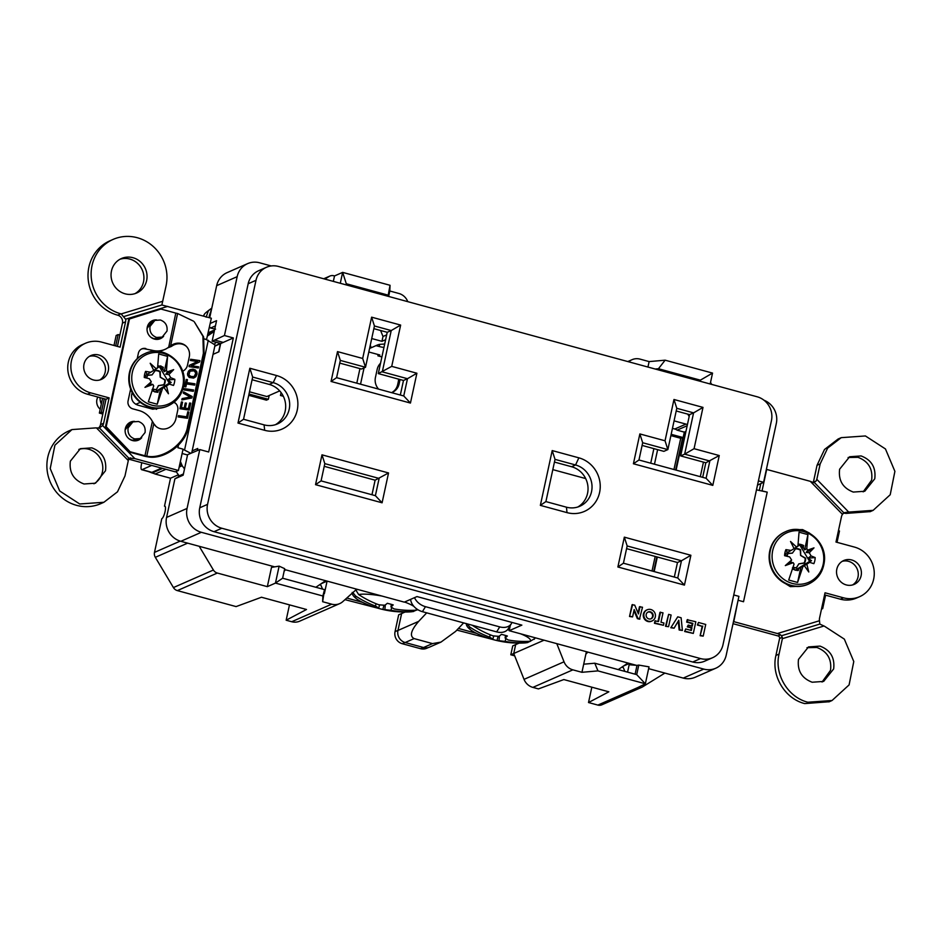 <?xml version="1.0" encoding="UTF-8"?>
<svg xmlns="http://www.w3.org/2000/svg" width="942" height="942" viewBox="0 0 942 942"><rect width="100%" height="100%" fill="white"/><g stroke="black" fill="none" stroke-linecap="round" stroke-linejoin="round"><path stroke-width="1.41" d="M650.416 611.817A3.709 3.509 66.3 0 0 646.141 615.703A3.709 3.509 66.3 0 0 650.969 618.823A3.709 3.509 66.3 0 0 650.416 611.817M647.731 612.206A3.674 3.474 -113.7 0 1 652.571 615.303A3.674 3.474 -113.7 0 1 650.675 618.918M650.91 609.533A6.088 5.758 66.3 0 0 643.857 615.621A6.088 5.758 66.3 0 0 652.359 620.813A6.088 5.758 66.3 0 0 650.91 609.533M647.472 609.674L646.907 609.898A6.123 5.793 66.3 0 0 647.813 621.473A6.123 5.793 66.3 0 0 651.817 621.084L652.359 620.813M626.583 548.644L677.475 562.504L674.319 577.069M324.225 466.325L375.116 480.185L371.972 494.75M577.799 507.008A22.019 20.842 66.3 0 0 587.773 485.224A22.019 20.842 66.3 0 0 571.558 466.726L554.438 462.063M275.441 424.689A22.019 20.842 66.3 0 0 285.414 402.905A22.019 20.842 66.3 0 0 269.212 384.407L252.091 379.744M373.856 328.664L387.221 332.302L378.295 373.597L403.482 380.462L400.326 395.028M339.744 363.106L361.504 369.028L365.508 367.274L362.682 358.466L371.619 317.171L400.644 325.072L391.719 366.367L416.894 373.232L410.441 403.058L331.054 381.451L337.507 351.613L362.682 358.466M676.215 410.983L689.579 414.621L680.654 455.916L705.829 462.781L702.685 477.335M642.103 445.425L663.863 451.348L667.866 449.593L642.679 442.74L638.959 459.99L706.1 478.265L709.832 461.015L684.646 454.162L680.654 455.916M391.719 366.367L378.295 373.597M403.482 380.462L407.474 378.708L403.741 395.958L336.6 377.671L340.333 360.421L365.508 367.274L374.433 325.979L371.619 317.171M387.221 332.302L391.224 330.548L382.299 371.843L407.474 378.708L416.894 373.232M585.865 654.137L587.879 652.111L509.175 630.693L510.328 625.335M509.175 630.693L521.856 625.123L416.988 596.569L404.306 602.138L325.614 580.708L315.853 587.266M209.524 326.721L210.549 328.04L215.577 329.135M210.207 315.605A113.582 35.749 -100.6 0 0 209.265 315.817L209.689 317.807L216.672 285.661A19.688 18.64 -113.7 0 1 227.128 272.627L247.616 263.63A19.688 18.64 66.3 0 0 237.172 276.665L224.443 335.517L214.635 340.074L223.254 342.417L220.663 343.571L218.897 351.778L213.033 354.369M284.143 571.182L285.52 569.792L284.496 569.521M225.774 553.531L274.734 566.86L180.852 541.297L201.341 532.301L703.756 669.091A19.688 18.64 66.3 0 0 715.743 668.243A19.688 18.64 66.3 0 0 726.2 655.22L738.928 596.357L733.759 594.955M183.407 474.038L174.918 478.795L166.569 517.429A19.688 18.64 66.3 0 0 180.852 541.297M715.743 668.243L695.255 677.239A19.688 18.64 -113.7 0 1 683.256 678.087L648.638 668.655M635.108 674.189L637.016 665.37L629.162 664.746L627.56 672.141L629.444 663.427L636.356 665.311L627.961 663.027L618.211 669.585M220.793 343.5L233.333 337.942L224.443 335.517M214.835 346.055L220.228 343.371M214.811 346.15L220.663 343.559M210.231 323.447L216.566 320.669L212.138 341.169L220.758 343.512M400.644 325.072L391.224 330.548L374.433 325.979M705.829 462.781L719.252 455.551L712.8 485.377L633.413 463.77L639.853 433.932L665.04 440.785L673.966 399.49L703.003 407.391L694.066 448.686L719.252 455.551M689.579 414.621L693.583 412.867L676.792 408.298L667.866 449.593L665.04 440.785M694.066 448.686L684.646 454.162L693.583 412.867L703.003 407.391M677.475 562.504L681.466 560.749L677.745 577.999L623.427 563.21L627.16 545.96L681.466 560.749L690.886 555.274L684.445 585.1L617.881 566.99L624.334 537.152L690.886 555.274M321.081 480.891L324.813 463.641L379.12 478.43L375.387 495.68L321.081 480.891L315.535 484.671L321.987 454.833L388.54 472.955L382.087 502.793L315.535 484.671M375.116 480.185L388.54 472.955M166.569 517.429L187.058 508.433L199.786 449.57L187.599 454.668L183.16 475.18L174.918 478.795M540.355 505.371L552.2 450.57L578.859 457.836A28.59 27.059 -113.7 0 1 599.595 492.489A28.59 27.059 -113.7 0 1 567.013 512.625L540.355 505.371L545.901 501.591L555.026 459.378L575.562 464.971A22.019 20.842 -113.7 0 1 591.917 484.612A22.019 20.842 -113.7 0 1 579.848 506.243A22.019 20.842 -113.7 0 1 566.436 507.185L545.901 501.591M237.996 423.052L249.842 368.251L276.501 375.517A28.59 27.059 -113.7 0 1 297.236 410.17A28.59 27.059 -113.7 0 1 264.655 430.306L237.996 423.052L243.542 419.272L252.668 377.059L273.204 382.652A22.019 20.842 -113.7 0 1 289.559 402.293A22.019 20.842 -113.7 0 1 277.49 423.924A22.019 20.842 -113.7 0 1 264.078 424.866L243.542 419.272M256 280.316A19.688 18.64 -113.7 0 1 266.445 267.293A19.688 18.64 -113.7 0 1 278.443 266.445L757.156 396.782A19.688 18.64 -113.7 0 1 771.439 420.65L722.997 644.705A19.688 18.64 -113.7 0 1 712.541 657.74A19.688 18.64 -113.7 0 1 700.554 658.576L221.841 528.25A19.688 18.64 -113.7 0 1 207.558 504.37L256 280.316L248.182 283.742A19.688 18.64 -113.7 0 1 258.638 270.719L266.445 267.293M633.954 610.628L637.357 618.623L639.441 619.2L642.503 607.237L639.453 606.778L638.087 613.089M640.042 606.566L638.441 613.937L634.72 605.117L632.058 604.764L629.527 616.492L632.588 616.904L634.19 609.533L637.934 618.352L637.357 618.623M660.542 612.147L658.505 621.543L654.961 620.943L654.454 623.286L663.451 625.3L663.945 623.015L660.978 622.215L663.003 612.818L659.953 612.359L657.999 621.402M665.511 626.289L668.573 626.701L671.104 615.032L668.632 614.361L665.511 626.289L668.573 626.701M679.147 630.01L682.397 630.457L681.113 617.752L677.745 616.833L670.81 627.737L674.072 628.196L678.793 620.26L679.747 629.739L679.147 630.01L678.264 621.155M687.766 619.565L687.271 621.85L692.865 623.368L692.264 626.159L688.225 625.064L687.896 626.583L691.934 627.678L691.334 630.469L685.729 628.95L684.634 631.505L693.3 633.424L695.832 621.755L687.177 619.765L686.671 622.12L692.264 623.639L691.746 626.018M688.225 625.064L687.295 626.854L691.334 627.949L690.816 630.339M697.386 625.041L702.155 626.336L700.13 635.72L703.191 636.121L705.723 624.452L698.481 622.485L697.386 625.041L698.481 622.485M642.679 442.74L639.853 433.932M178.509 476.181L183.431 473.944M712.541 657.74L704.734 661.166A19.688 18.64 -113.7 0 1 692.735 662.002L214.022 531.677A19.688 18.64 -113.7 0 1 199.739 507.797L248.182 283.742M285.52 569.792L325.614 580.708M587.879 652.111L627.961 663.027M633.413 463.77L638.959 459.99M624.334 537.152L627.16 545.96M617.881 566.99L623.427 563.21M684.445 585.1L677.745 577.999M552.2 450.57L555.026 459.378M375.387 495.68L382.087 502.793M321.987 454.833L324.813 463.641M249.842 368.251L252.668 377.059M331.054 381.451L336.6 377.671M340.333 360.421L337.507 351.613M410.441 403.058L403.741 395.958M712.8 485.377L706.1 478.265M197.302 450.594L197.749 448.463L192.156 450.924M187.058 508.433A19.688 18.64 66.3 0 0 201.341 532.301M757.498 485.13L763.585 482.304L776.314 423.453A19.688 18.64 66.3 0 0 764.009 400.232M271.225 265.95L259.615 262.794A19.688 18.64 66.3 0 0 247.616 263.63M214.8 346.185L220.463 343.7L218.626 351.908M212.138 341.169L214.635 340.074M199.786 449.57L208.677 451.995L233.333 337.942M197.749 448.463L197.549 450.5M763.585 482.304L758.416 480.891M676.792 408.298L673.966 399.49M632.647 604.564L629.527 616.492M630.127 616.233L632.588 616.904M637.934 618.352L639.983 618.918M655.55 620.731L654.454 623.286M655.055 623.015L663.451 625.3M668.632 614.361L666.112 626.03M677.745 616.833L670.81 627.737M671.422 627.466L674.072 628.196M679.747 629.739L682.397 630.457M687.271 621.85L686.671 622.12M692.865 623.368L692.264 623.639M687.896 626.583L687.295 626.854M691.934 627.678L691.334 627.949M685.729 628.95L684.634 631.505M685.234 631.234L693.3 633.424M697.987 624.77L702.155 626.336M702.756 626.065L700.13 635.72M700.73 635.45L703.191 636.121M214.552 329.994L208.206 332.773M206.145 317.183L208.37 310.778A119.493 37.609 -100.6 0 0 206.863 311.814L205.38 313.085A6.559 6.559 0 0 0 203.531 316.135M211.809 308.187A132.798 125.71 66.3 0 0 208.37 310.778M209.265 315.817L211.491 309.4A132.798 125.71 -113.7 0 1 211.55 309.353M138.25 440.232A9.844 9.326 66.3 0 0 141.076 438.124M160.187 338.755A9.844 9.326 66.3 0 0 163.013 336.647M141.689 437.724A9.844 9.326 -113.7 0 1 125.333 428.622A9.844 9.326 -113.7 0 1 134.518 421.368M163.637 336.247A9.844 9.326 -113.7 0 1 147.27 327.145A9.844 9.326 -113.7 0 1 156.443 319.891M174.093 402.199A8.254 7.666 132 0 1 175.471 403.176A8.254 7.666 132 0 1 177.697 410.453L175.918 418.684A12.493 11.587 132 0 1 167.641 428.257A12.493 11.587 132 0 1 155.83 426.243A12.493 11.587 132 0 1 154.394 424.642L151.297 419.567A21.489 20.347 66.3 0 0 138.957 410.524L132.846 408.852A6.559 6.217 -113.7 0 1 128.077 400.892L130.632 389.093M133.799 421.545A9.844 9.326 66.3 0 0 130.337 422.204M155.736 320.08A9.844 9.326 66.3 0 0 152.274 320.727M195.288 371.595L195.877 373.974L195.065 376.07L192.074 377.094L188.895 375.069L189.978 371.183L194.134 370.807L195.795 373.138L194.205 376.588L189.943 376.411M187.694 373.503L188.412 371.195L190.049 369.723L192.933 369.158L195.394 370.018L196.89 371.949L197.043 374.056L195.865 376.706L193.64 378.095L189.224 377.448L187.835 375.611L187.847 372.797L188.883 370.736L191.085 369.464L195.489 370.112M178.297 416.941L178.556 415.728L186.704 416.917L187.788 411.925L188.824 412.078M180.075 408.734L181.523 402.046L182.548 402.199M185.339 408.169L188.365 408.616L189.577 403.023L190.743 403.188L189.248 410.088L179.934 408.722L181.406 401.94L182.56 402.116L181.382 407.58L184.173 407.992L185.256 402.999L186.422 403.176L185.339 408.169L188.482 408.722L189.695 403.129L190.72 403.282M181.382 407.58L184.291 408.098L185.374 403.105L186.398 403.258M184.137 389.953L184.397 388.728L193.569 390.082M186.787 382.605L194.935 383.806L194.653 385.113L186.504 383.924L185.857 386.891L184.691 386.715L186.257 379.461L187.423 379.638L186.905 382.711L194.912 383.9M184.832 386.738L186.375 379.567L187.411 379.72M183.431 393.214L183.702 391.943L192.168 396.57M181.983 399.891L182.242 398.713L190.402 397.1L183.301 393.144L183.584 391.837L192.18 396.535L191.874 397.96L181.841 399.914L182.124 398.607L190.284 396.994M189.177 366.638L189.436 365.425L197.714 361.61L190.378 360.445L190.625 359.255L199.94 360.621L199.657 361.928L191.391 365.743L198.609 366.803L198.35 367.992L189.036 366.626L189.318 365.319L197.596 361.504M191.391 365.743L198.585 366.885M190.508 360.456L190.743 359.361L199.928 360.704M146.611 456.646L145.88 455.999L146.775 456.14C163.225 459.649 185.409 443.376 187.646 426.149L203.39 353.297L202.919 336.247L194.299 321.834L203.613 336.883L204.096 353.933L188.341 426.785C186.116 444.012 163.92 460.285 147.47 456.776L146.611 456.646A5.723 1.119 -167.8 0 1 144.208 456.105L129.313 452.054L105.433 427.067L106.187 426.738L130.055 451.724L144.95 455.775L152.416 421.251M105.433 427.067L128.736 319.303L129.478 318.973L106.187 426.738M182.595 371.278A8.254 7.666 132 0 0 187.482 365.19L189.26 356.959A12.493 11.587 132 0 0 185.904 345.95A12.493 11.587 132 0 0 171.562 345.219L166.652 348.552A21.489 20.347 -113.7 0 1 165.085 349.329A21.489 20.347 -113.7 0 1 151.992 350.247L145.127 348.905A6.559 6.217 66.3 0 0 141.512 349.035M151.992 350.247L145.127 348.905M137.214 358.667L138.392 353.203A6.559 6.217 -113.7 0 1 145.88 348.575M193.31 391.307L183.996 389.929L184.279 388.622L193.593 389.988L193.31 391.307M187.67 411.819L188.836 411.995L187.47 418.295L178.168 416.929L178.45 415.622L186.598 416.811L187.788 411.925M189.224 377.448L187.705 375.104M187.588 374.998L187.576 373.397M175.813 403.506A8.254 7.666 -48 0 0 173.846 402.399M151.238 350.577A21.489 20.347 66.3 0 0 164.344 349.659L165.085 349.329M168.665 347.374L175.801 313.097L160.905 309.047L129.478 318.973M129.313 452.054L130.055 451.724M186.245 346.279A12.493 11.587 -48 0 0 172.268 345.855L171.326 346.468L170.62 345.832L177.614 313.498L176.731 313.321A3.179 0.624 -167.8 0 1 175.801 313.097M154.464 424.442L155.089 425.278A12.493 11.587 -48 0 0 156.195 426.549M193.593 321.198L177.614 313.498M145.892 455.999A3.179 0.624 12.2 0 1 144.95 455.775M167.582 347.951L171.326 346.468M147.47 456.776L146.775 456.14L153.77 423.806M131.904 375.116A27.059 25.611 -113.7 0 1 160.54 352.755A27.059 25.611 -113.7 0 1 183.266 383.406A27.059 25.611 -113.7 0 1 154.618 405.767A27.059 25.611 -113.7 0 1 131.904 375.116M100.205 409.217A9.526 9.02 -113.7 0 1 97.862 397.029M100.052 397.63A14.189 13.424 66.3 0 0 101.336 404.012M168.112 405.861L167.582 406.096A28.59 27.059 -113.7 0 1 150.167 407.309A28.59 27.059 -113.7 0 1 128.936 381.828A28.59 27.059 -113.7 0 1 144.609 353.745L145.139 353.509C163.496 344.348 187.281 363.129 183.949 383.889C182.489 394.156 177.214 401.48 168.112 405.861A28.59 27.059 -113.7 0 1 150.696 407.085A28.59 27.059 -113.7 0 1 129.49 375.305A28.59 27.059 -113.7 0 1 145.139 353.509M174.823 379.343L167.7 379.944L171.197 382.476L166.628 384.889L169.313 384.136L173.505 385.431A15.99 15.143 -113.7 0 0 174.458 382.464A15.99 15.143 -113.7 0 0 174.823 379.343L170.702 377.683L167.7 379.944M163.778 384.795A9.526 9.02 66.3 0 0 164.803 379.991L165.274 379.956A9.832 9.302 -113.7 0 1 164.214 384.866L158.503 385.643L156.313 389.752A9.832 9.302 -113.7 0 1 152.981 389.14M154.9 392.002L169.266 383.182L159.363 366.65M146.622 378.025A9.832 9.302 -113.7 0 1 147.576 375.14L152.074 374.892L155.465 370.253A9.832 9.302 -113.7 0 1 160.258 371.56L160.34 377.141L165.274 379.956M155.348 370.63A9.526 9.02 -113.7 0 1 159.975 371.913L160.01 372.184M164.803 379.991L160.222 377.2L159.846 372.267M156.313 389.752L158.397 385.655L163.543 384.748M156.16 389.529A9.526 9.02 -113.7 0 1 153.004 388.987M145.657 377.801L145.351 375.446L150.732 372.243L145.574 371.383A15.99 15.143 -113.7 0 0 144.267 377.471L149.342 378.696L151.285 381.781L144.974 387.362L152.875 384.454L150.072 383.971L144.974 387.362M150.732 372.243L153.746 370.394L150.19 363.259L156.254 368.84L157.561 368.028L158.692 353.957L167.582 356.382L166.451 370.442L167.335 371.855L173.646 369.641L168.936 374.527L170.702 377.683M169.313 384.136L166.475 385.914L168.441 393.756L163.955 387.468L162.589 388.304L157.243 404.224L148.353 401.81L153.711 385.89L152.875 384.454M146.999 374.315L145.574 371.383M150.072 383.971L151.285 381.781M162.589 388.304L156.914 390.883L157.903 392.308L158.362 390.318M157.243 404.224L160.54 388.975M166.475 385.914L163.955 387.468M167.335 371.855L165.816 374.233L173.646 369.641M165.816 374.233L168.936 374.527M156.713 368.31L160.835 365.849L161.518 369.617L162.907 369.323L164.285 371.631L167.582 356.382M164.285 371.631L166.451 370.442M156.254 368.84L153.699 370.3M152.91 388.669L152.628 390.871A13.341 12.623 66.3 0 0 154.747 391.742L152.109 389.576M156.914 390.883L155.665 391.99A13.341 12.623 66.3 0 0 157.903 392.308M155.665 391.99L154.747 391.742M160.27 366.191A13.341 12.623 66.3 0 0 158.032 365.885L157.632 367.615M162.907 369.323L163.307 367.321A13.341 12.623 66.3 0 0 161.188 366.438M161.518 369.617L163.307 367.321M152.074 374.892L148.035 375.352M146.752 378.06A9.526 9.02 -113.7 0 1 147.67 375.328M171.197 382.476L169.266 383.182M119.893 335.046L118.15 334.575L115.701 345.95M104.279 398.784L101.371 412.207L103.102 412.678M113.994 345.478L116.16 335.458L118.15 334.575M101.371 412.207L99.369 413.079L102.819 414.021M102.56 398.313L99.369 413.079M823.614 561.632A27.059 25.611 -113.7 0 1 794.966 583.993A27.059 25.611 -113.7 0 1 772.252 553.343A27.059 25.611 -113.7 0 1 800.888 530.982A27.059 25.611 -113.7 0 1 823.614 561.632M808.46 584.087L807.93 584.323A28.59 27.059 -113.7 0 1 790.515 585.547A28.59 27.059 -113.7 0 1 769.284 560.054A28.59 27.059 -113.7 0 1 784.957 531.971L785.487 531.735A28.59 27.059 -113.7 0 0 769.838 553.531A28.59 27.059 -113.7 0 0 791.044 585.312A28.59 27.059 -113.7 0 0 808.46 584.087C817.562 579.707 822.837 572.383 824.285 562.115C827.629 541.356 803.844 522.575 785.487 531.735M809.649 562.362L806.823 564.14L808.778 571.982L804.303 565.695L802.937 566.531L797.58 582.45L788.701 580.037L794.047 564.117L793.223 562.68L785.322 565.589L791.621 560.007L789.679 556.934L784.604 555.698A15.99 15.143 -113.7 0 1 784.969 552.565A15.99 15.143 -113.7 0 1 785.922 549.61L791.08 550.469L794.082 548.621L790.526 541.485L796.602 547.067L797.909 546.254L799.04 532.195L807.93 534.609L806.799 548.68L807.683 550.081L813.994 547.867L809.284 552.754L811.05 555.91L808.048 558.17L811.545 560.702L806.976 563.116L809.649 562.362L813.853 563.657A15.99 15.143 -113.7 0 0 815.171 557.57L811.05 555.91M786.005 556.027L785.699 553.672L787.347 552.542L785.922 549.61M786.97 556.263A9.832 9.302 -113.7 0 1 787.912 553.366L792.41 553.119L795.813 548.48A9.832 9.302 -113.7 0 1 800.594 549.787L800.688 555.368L805.622 558.182A9.832 9.302 -113.7 0 1 804.562 563.104L798.851 563.869L796.508 567.755A9.526 9.02 -113.7 0 1 793.352 567.214M811.545 560.702L809.602 561.408L799.711 544.876M796.661 567.979A9.832 9.302 -113.7 0 1 793.317 567.367M792.41 553.119L788.018 553.555A9.526 9.02 66.3 0 0 787.1 556.286M795.684 548.868A9.526 9.02 -113.7 0 1 800.323 550.14L800.57 555.427L805.151 558.229A9.526 9.02 -113.7 0 1 804.127 563.022M815.171 557.57L808.048 558.17M807.683 550.081L806.164 552.459L813.994 547.867M806.164 552.459L809.284 552.754M807.93 534.609L804.633 549.857L806.799 548.68M794.047 548.527L796.602 547.067M793.223 562.68L790.42 562.197L785.322 565.589M790.42 562.197L791.621 560.007M802.937 566.531L800.877 567.202L797.58 582.45M804.303 565.695L806.823 564.14M801.866 547.844L803.255 547.549L803.656 545.548A13.341 12.623 66.3 0 0 801.536 544.676L801.866 547.844L803.656 545.548M803.255 547.549L804.633 549.857M797.062 546.537L800.618 544.417A13.341 12.623 66.3 0 0 798.38 544.111L797.968 545.842M800.618 544.417L801.536 544.676M787.347 552.542L791.08 550.469M793.258 566.896L792.976 569.098A13.341 12.623 66.3 0 0 795.095 569.969L796.002 570.216A13.341 12.623 66.3 0 0 798.251 570.534L798.71 568.544L800.877 567.202M795.248 570.228L809.602 561.408M798.71 568.544L796.002 570.216M797.262 569.109L798.251 570.534M795.095 569.969L792.457 567.802M798.851 563.869L796.52 567.449M803.891 562.975L798.745 563.881M837.026 542.333L839.475 530.982L838.451 530.699M821.659 608.332L822.696 608.614L825.604 595.167M822.696 608.614L821.495 609.144M597.876 705.087L637.864 687.53A6.559 6.217 66.3 0 0 641.855 687.26L601.867 704.804A6.559 6.217 66.3 0 1 597.876 705.087L588.514 702.532L608.85 691.817L563.834 679.559L538.447 688.908L532.878 687.389A13.129 12.423 66.3 0 1 524.035 679.359L513.743 653.489L515.663 644.622L519.136 643.103M515.663 644.622L512.719 645.918L510.8 654.784L544.064 640.183M428.457 647.507L426.691 648.284A9.95 9.42 -113.7 0 1 420.627 648.708L402.269 643.716A9.95 9.42 -113.7 0 1 395.039 631.646L398.678 614.832L401.622 613.536L397.96 630.457A9.95 9.42 -113.7 0 1 397.971 630.422A9.95 9.42 -113.7 0 1 397.983 630.351L401.622 613.536L405.072 612.017M524.035 679.359L564.023 661.802A13.129 12.423 66.3 0 0 572.866 669.844L581.944 672.305L583.699 664.192L594.791 663.215L636.71 674.625L638.782 665.087L649.026 666.854L645.352 683.798L637.864 687.53M165.144 506.36L164.485 506.184A6.559 1.684 -74.8 0 1 164.85 506.137A6.559 1.684 -74.8 0 1 164.909 512.271A6.559 1.684 -74.8 0 1 161.765 518.771L154.488 552.389A6.559 6.217 66.3 0 0 155.324 557.323L173.422 587.572A6.559 6.217 66.3 0 0 177.355 590.599L217.343 573.042A6.559 6.217 66.3 0 1 213.41 570.028L199.221 546.301M368.746 352.32L369.476 352.167L368.699 352.508M370.359 348.093L370.759 346.232L370.1 346.055M249.006 394.027L268.364 399.302L269.188 395.51M279.692 390.895L266.857 396.535L249.477 391.801M671.163 434.309L682.667 437.429L675.626 469.976M656.833 556.887L653.689 571.453M654.172 571.582L657.316 557.016M676.109 470.105L684.316 432.131L677.074 430.153A6.559 6.217 66.3 0 0 674.79 429.01L672.447 428.375M552.813 469.622L585.677 478.571M281.081 392.59L280.469 395.475L283.318 396.252M654.466 464.218L657.622 449.652M650.734 463.193L653.878 448.627M360.539 384.195L364.059 367.91M356.806 383.17L359.95 368.605M380.544 363.223A12.705 12.022 66.3 0 0 377.189 369.346L375.434 377.459A12.705 12.022 66.3 0 0 378.578 389.105M391.578 392.637A12.705 12.022 66.3 0 0 392.39 392.319A12.705 12.022 66.3 0 0 399.125 383.912L400.079 379.532M398.843 379.202L397.689 384.548A12.705 12.022 -113.7 0 1 391.66 392.614M703.45 462.133L700.306 476.687M641.855 687.26A6.559 6.217 66.3 0 0 642.585 686.871L664.899 673.083M710.515 382.428L711.693 384.407M647.943 367.039L649.12 361.598L640.042 359.126A13.129 12.423 66.3 0 0 632.047 359.691A13.129 12.423 66.3 0 0 628.903 361.716L628.785 361.822M407.78 301.652L407.709 301.487A13.129 12.423 66.3 0 0 398.866 293.468L389.811 290.996L390.035 285.285L342.641 272.379L334.516 275.947L333.338 281.387M334.516 275.947L333.892 275.77A6.559 6.217 66.3 0 0 329.17 276.442L324.884 279.091M267.34 586.654L275.464 583.098L279.126 566.142L271.508 567.378L267.34 586.654L217.343 573.042M674.072 420.862L685.976 424.1A6.559 6.217 -113.7 0 1 687.401 424.677M687.177 425.725L677.074 430.153M689.179 416.494L687.766 414.127M591.835 687.177L588.514 702.532M532.878 687.389L572.866 669.844M289.477 604.858L286.156 620.213L291.702 621.732A13.129 12.423 66.3 0 0 299.697 621.167L339.685 603.61A13.129 12.423 66.3 0 0 342.829 601.585L356.677 589.174M286.156 620.213L306.503 609.498L261.487 597.24L236.089 606.589L177.355 590.599M148.153 471.459L152.215 472.978A19.688 18.64 66.3 0 1 155.124 474.026L170.526 478.218L164.485 506.184M418.684 621.367L397.96 630.457A9.95 9.42 66.3 0 0 405.178 642.526L423.547 647.519A9.95 9.42 66.3 0 0 429.611 647.095L440.974 642.103L432.496 643.598L414.127 638.594C409.405 636.133 410.924 630.386 418.684 621.367L426.702 612.842M580.778 650.18L586.395 651.711L583.699 664.192M629.444 663.427L623.451 666.065M564.023 661.802L556.804 643.657M321.104 583.746L327.086 581.108L332.703 582.639M389.811 290.996L388.634 296.447M637.016 665.37L638.782 665.087M279.126 566.142L284.684 568.674L282.624 578.223L324.543 589.633L322.635 601.714L322.859 595.992L275.464 583.098L282.624 578.223M700.142 381.251L700.377 380.156L698.74 380.874M710.186 383.983L712.541 373.091L665.134 360.185L649.12 361.598M388.175 296.318L388.21 295.164L346.291 283.742L342.641 272.379L340.286 283.283M346.291 283.742L346.044 284.849M327.086 581.108L324.389 593.59M291.702 621.732L331.69 604.175L322.635 601.714M331.69 604.175A13.129 12.423 66.3 0 0 339.685 603.61M362.588 602.35L346.786 598.04L362.588 602.35M476.734 633.424L458.424 628.432L476.746 633.424M466.372 623.675L463.605 622.921M463.629 622.898L455.61 631.411L440.974 642.103M155.124 474.026L165.922 469.293M170.526 478.218L178.391 474.768M515.356 646.024L513.743 653.489M636.71 674.625L645.352 683.798L597.958 670.892L581.944 672.305M371.195 347.728L370.477 347.539M371.725 338.543L381.946 341.322L385.619 339.709M712.541 373.091L700.377 380.156L658.458 368.734L655.208 369.017M390.035 285.285L388.21 295.164M658.458 368.734L665.134 360.185M597.958 670.892L594.791 663.215M324.543 589.633L322.859 595.992M381.946 341.322L382.994 336.494L380.603 330.501M382.994 336.494L386.667 334.881M322.529 589.091L320.916 585.206L319.503 584.817M624.876 671.411L623.274 667.525L621.861 667.136M496.752 640.513L456.858 630.104M382.605 609.427L344.996 599.642M514.673 655.832L510.8 654.784M398.548 379.12A23.185 21.949 -113.7 0 1 398.442 381.051M685.953 431.412L684.316 432.131M652.029 570.993L655.185 556.428M673.966 469.528L680.725 438.289L670.892 435.604M268.364 399.302L266.433 400.15L248.723 395.322M682.667 437.429L680.725 438.289M851.674 559.96A13.023 12.328 66.3 0 0 843.738 560.525A13.023 12.328 66.3 0 0 836.602 573.313A13.023 12.328 66.3 0 0 846.269 584.923A13.023 12.328 66.3 0 0 854.206 584.37A13.023 12.328 66.3 0 0 861.341 571.57A13.023 12.328 66.3 0 0 851.674 559.96M852.592 584.935A13.023 12.328 66.3 0 0 858.091 572.053A13.023 12.328 66.3 0 0 848.542 561.338A13.023 12.328 66.3 0 0 842.23 561.326M98.839 355.004A13.023 12.328 66.3 0 0 90.915 355.558A13.023 12.328 66.3 0 0 83.779 368.357A13.023 12.328 66.3 0 0 93.446 379.967A13.023 12.328 66.3 0 0 101.383 379.402A13.023 12.328 66.3 0 0 108.518 366.615A13.023 12.328 66.3 0 0 98.839 355.004M99.77 379.979A13.023 12.328 66.3 0 0 105.269 367.097A13.023 12.328 66.3 0 0 95.719 356.37A13.023 12.328 66.3 0 0 89.396 356.359M125.145 293.822A18.84 17.839 -113.7 0 1 111.144 277.019A18.84 17.839 -113.7 0 1 121.483 258.508A18.84 17.839 -113.7 0 1 132.952 257.708A18.84 17.839 -113.7 0 1 146.952 274.511A18.84 17.839 -113.7 0 1 136.625 293.021A18.84 17.839 -113.7 0 1 125.145 293.822M135.024 293.621A18.84 17.839 66.3 0 0 143.714 274.982A18.84 17.839 66.3 0 0 129.831 259.074A18.84 17.839 66.3 0 0 119.952 259.274M91.845 447.862L80.364 448.675L70.356 461.144C69.025 472.401 73.582 480.008 84.026 483.988L95.507 483.187L105.516 470.717C106.846 459.46 102.289 451.842 91.845 447.862M93.917 483.788A18.84 17.839 66.3 0 0 102.596 465.148A18.84 17.839 66.3 0 0 88.713 449.24A18.84 17.839 66.3 0 0 78.834 449.44M128.3 460.579L124.968 476.004L117.491 491.818L103.891 502.274L79.705 503.982L59.676 490.97L50.22 468.574L54.919 445.189L71.981 429.576L96.166 427.868A6.559 6.217 -113.7 0 0 96.52 427.962L128.3 460.579L128.83 458.059M103.891 502.274L100.77 503.652A39.705 37.586 -113.7 0 1 76.585 505.348A39.705 37.586 -113.7 0 1 47.1 469.952A39.705 37.586 -113.7 0 1 68.86 430.941L71.981 429.576M138.462 421.486C143.502 423.405 145.704 427.091 145.068 432.531L140.228 438.548L134.682 438.937C129.643 437.017 127.441 433.344 128.077 427.903L132.916 421.875L138.462 421.486M137.544 439.737L131.88 440.173L129.066 438.842M160.399 320.009C165.451 321.94 167.652 325.614 167.005 331.054L162.177 337.083L156.631 337.472C151.58 335.54 149.378 331.867 150.025 326.427L154.853 320.41L160.399 320.009M159.481 338.26L153.817 338.696L150.955 337.342M813.276 482.551A2.119 2.002 66.3 0 0 813.37 482.245L816.09 481.044L816.82 479.348L820.164 463.923L827.641 448.109L841.23 437.653L865.415 435.958L885.456 448.957L894.9 471.353L890.214 494.738L873.14 510.352L848.966 512.059A6.559 6.217 -113.7 0 0 848.612 511.977L844.079 512.731M813.37 482.245L817.032 465.289L824.509 449.487L838.109 439.019L841.23 437.653M829.278 701.731L804.727 703.592C784.816 698.717 771.015 675.649 775.925 655.455L779.587 638.511A2.119 2.002 66.3 0 0 778.045 635.944L733.017 623.686M778.045 635.944L780.553 634.837L781.377 635.779L819.811 624.075L823.956 626.006A6.559 6.217 -113.7 0 0 824.297 626.112L844.338 639.123L853.782 661.519L849.095 684.905L832.033 700.518L807.847 702.226C787.948 697.351 774.147 674.284 779.046 654.089L782.378 638.664L782.307 637.322L779.587 638.511M798.498 659.376C797.168 670.633 801.724 678.252 812.169 682.232L823.649 681.419L833.646 668.95C834.977 657.704 830.42 650.086 819.976 646.106L808.507 646.918L798.498 659.376M822.06 682.032L830.526 670.327C831.857 659.07 827.3 651.452 816.855 647.472L806.988 647.672M792.281 529.793L802.608 529.604L809.625 533.172M801.277 586.218L790.279 586.63L780.683 580.613M861.094 455.94L849.613 456.752L839.616 469.222C838.286 480.479 842.843 488.086 853.287 492.065L864.756 491.265L874.765 478.795C876.095 467.538 871.538 459.92 861.094 455.94M863.166 491.865L871.644 480.161C872.975 468.904 868.418 461.286 857.974 457.317L848.106 457.506M819.811 624.075L819.493 620.731A6.559 6.217 -113.7 0 1 819.54 618.152L825.027 592.789L843.49 597.817A26.47 25.057 66.3 0 0 859.61 596.686A26.47 25.057 66.3 0 0 874.117 570.675A26.47 25.057 66.3 0 0 854.453 547.078L835.99 542.05L841.477 516.687A6.559 6.217 -113.7 0 1 842.489 514.367L843.867 512.825L814.489 482.657L813.464 482.634L816.09 481.044M98.286 428.221A6.559 6.217 66.3 0 0 100.523 424.618L106.01 399.255L109.131 397.877L103.644 423.252A6.559 6.217 -113.7 0 1 102.631 425.56L99.381 427.927L128.76 458.095L134.824 458.601L178.438 470.47L175.318 471.848L128.23 459.025M781.377 635.779L782.307 637.322M870.278 511.612L845.834 513.425A6.559 6.217 66.3 0 0 843.184 513.308M738.045 600.407L733.783 621.649L777.397 633.542L819.493 620.731M738.387 600.337L743.521 601.738L767.212 492.148L756.485 489.84M759.334 490.335L760.795 483.599M824.568 594.885L840.358 599.183A26.47 25.057 66.3 0 0 856.478 598.052L859.61 596.686M767.212 492.148L761.854 490.841M780.553 634.837L777.397 633.542M842.489 514.367L810.308 481.338L766.682 469.434L762.078 490.747M810.308 481.338L813.464 482.634M816.82 479.348L848.612 511.977M823.932 626.018L782.378 638.664M208.064 333.468L214.47 330.359M121.177 313.922L123.437 316.677L161.871 304.984L166.075 285.85A39.705 37.586 66.3 0 0 152.828 246.121A39.705 37.586 66.3 0 0 113.099 239.409A39.705 37.586 66.3 0 0 91.339 278.42A39.705 37.586 66.3 0 0 120.823 313.816A6.559 6.217 -113.7 0 1 121.177 313.922L162.742 301.275M156.325 409.346A8.466 8.019 66.3 0 0 157.491 408.263M117.432 346.421L122.46 323.141A6.559 6.217 66.3 0 0 117.703 315.193A39.705 37.586 -113.7 0 1 88.218 279.786A39.705 37.586 -113.7 0 1 109.967 240.787L113.099 239.409M123.437 316.677L125.627 319.197A6.559 6.217 -113.7 0 1 125.58 321.775L120.105 347.139L101.63 342.111A26.47 25.057 66.3 0 0 85.51 343.253L82.39 344.619A26.47 25.057 66.3 0 0 67.883 370.618A26.47 25.057 66.3 0 0 87.535 394.227L106.01 399.255M132.139 392.52L131.633 394.851C131.044 399.903 133.093 403.329 137.779 405.119L152.792 409.205L159.139 408.192M178.45 445.272L177.908 447.744L183.054 449.146L178.438 470.47M161.871 304.984L211.349 318.243L206.522 339.65L215.07 344.972L191.732 452.902M125.627 319.197L167.735 306.385M125.145 429.893L130.231 423.052M147.082 328.428L152.168 321.575M204.108 338.837L206.745 339.556M85.51 343.253A26.47 25.057 66.3 0 0 71.003 369.252A26.47 25.057 66.3 0 0 90.656 392.849L109.131 397.877M134.824 458.601L102.631 425.56M141.783 462.722L141.465 464.218A6.559 1.684 -74.8 0 0 141.677 469.705A6.559 1.684 -74.8 0 0 142.042 469.658L151.697 465.419M187.529 454.986L182.112 453.502M190.802 453.29L182.83 449.24M204.12 338.873L206.522 339.65M184.585 449.876L208.276 340.286M96.52 427.962L99.275 427.986M180.393 461.45L182.183 465.725L179.18 467.044M142.042 469.658L151.909 472.342L161.577 468.103M207.523 335.976L214.246 331.407M151.909 472.342A6.559 1.684 105.2 0 1 151.544 472.389L141.677 469.705M214.623 343.83L216.224 342.287M176.06 471.518L179.157 475.828M184.502 468.975L182.183 465.725M208.806 333.091L214.27 330.124M214.493 330.277L213.304 330.877M209.583 332.173L208.194 332.867M369.57 348.469L376.023 345.643A14.825 14.036 -113.7 0 1 376.847 345.255A14.825 14.036 -113.7 0 1 379.708 344.36L384.677 344.03M376.023 345.643L379.237 346.515L379.708 344.36M368.817 351.99L379.85 354.993L377.907 355.84L378.189 354.545M383.959 347.433A6.618 1.295 12.2 0 1 379.237 346.515M381.899 356.924L377.907 355.84M414.515 597.652A13.129 9.479 31.3 0 0 425.466 606.672L499.719 626.889A13.129 9.479 31.3 0 0 511.353 623.651A13.129 9.479 31.3 0 0 511.942 622.427M410.618 599.371A13.129 9.479 31.3 0 0 422.416 611.676L496.67 631.894A13.129 9.479 31.3 0 0 508.315 628.655L511.353 623.651M416.364 610.157L412.949 611.558A97.25 92.069 -113.7 0 1 391.036 610.298A96.92 82.425 121 0 1 384.842 609.568A97.261 26.458 100.1 0 1 382.841 609.474A17.886 3.497 12.2 0 1 379.791 608.709A17.886 3.497 12.2 0 1 376.918 607.861A97.261 23.15 -69.7 0 0 378.755 607.908A96.92 47.336 -84.2 0 1 375.505 606.071A97.25 92.069 -113.7 0 1 355.511 595.921L352.909 592.553M412.949 611.558A31.239 6.111 12.2 0 1 409.699 611.9A97.403 97.403 0 0 1 360.362 601.243A31.239 6.111 12.2 0 1 355.511 595.921M355.723 589.845L358.643 594.543A97.25 92.069 66.3 0 0 378.625 604.705A96.92 82.425 -59 0 0 384.866 605.223A97.261 23.15 -69.7 0 0 387.303 603.304A17.886 3.497 12.2 0 1 390.353 604.081A17.886 3.497 12.2 0 1 393.226 604.917A97.261 26.458 100.1 0 1 390.954 606.883A96.92 47.336 95.8 0 0 394.168 608.932A97.25 92.069 66.3 0 0 416.07 610.181L417.942 609.745M358.643 594.543A31.239 6.111 12.2 0 1 381.946 596.05M382.841 609.474L383.947 605.188M391.342 604.352L390.954 606.883M384.842 609.568L385.325 604.894M379.626 604.823L378.755 607.908M404.577 602.02A31.239 6.111 12.2 0 1 413.974 606.471M416.034 608.414A31.239 6.111 12.2 0 1 416.07 610.181M375.505 606.071L376.011 603.692M391.672 607.39L391.036 610.298M530.511 641.231L527.096 642.632A97.25 92.069 -113.7 0 1 505.183 641.384A96.92 82.425 121 0 1 498.989 640.642A97.261 26.458 100.1 0 1 496.987 640.56A17.886 3.497 12.2 0 1 493.938 639.783A17.886 3.497 12.2 0 1 491.065 638.947A97.261 23.15 -69.7 0 0 492.901 638.994A96.92 47.336 -84.2 0 1 489.652 637.145A97.25 92.069 -113.7 0 1 469.658 626.995L467.138 623.851M527.096 642.632A31.239 6.111 12.2 0 1 523.846 642.986A97.403 97.403 0 0 1 474.509 632.317A31.239 6.111 12.2 0 1 469.658 626.995M472.283 625.252L472.79 625.618A97.25 92.069 66.3 0 0 492.772 635.779A96.92 82.425 -59 0 0 499.013 636.309A97.261 23.15 -69.7 0 0 501.45 634.378A17.886 3.497 12.2 0 1 504.5 635.155A17.886 3.497 12.2 0 1 507.373 635.991A97.261 26.458 100.1 0 1 505.1 637.969A96.92 47.336 95.8 0 0 508.315 640.007A97.25 92.069 66.3 0 0 530.216 641.255L534.738 638.582M507.573 629.656A31.239 6.111 12.2 0 1 509.163 630.08A31.239 6.111 12.2 0 1 509.304 630.116M496.987 640.56L498.094 636.262M505.489 635.426L505.1 637.969M498.989 640.642L499.472 635.968M493.773 635.897L492.901 638.994M520.526 633.778A31.239 6.111 12.2 0 1 530.216 641.255M489.652 637.145L490.158 634.778M505.819 638.464L505.183 641.384M221.841 528.25L214.022 531.677M692.735 662.002L700.554 658.576M199.739 507.797L207.558 504.37M571.558 466.726L575.562 464.971L578.859 457.836M567.013 512.625L566.436 507.185M269.212 384.407L273.204 382.652L276.501 375.517M264.655 430.306L264.078 424.866M703.756 669.091L683.256 678.087M237.172 276.665L216.672 285.661M210.549 328.04L215.447 325.885M203.66 316.171A6.559 6.111 -132.9 0 1 205.38 313.085M171.562 345.219L172.268 345.855M155.089 425.278L154.394 424.642M188.341 426.785L187.646 426.149M204.096 353.933L203.39 353.297M173.422 587.572L213.41 570.028M399.125 383.912L397.689 384.548M674.79 429.01L685.976 424.1M405.178 642.526L414.127 638.594M423.547 647.519L432.496 643.598M323.801 278.797L329.17 276.442M152.215 472.978L162.648 468.398M154.488 552.389L180.193 541.108M155.324 557.323L187.635 543.145M420.627 648.708L423.417 647.484M402.269 643.716L405.048 642.491M395.039 631.646L397.983 630.351M817.032 465.289L820.164 463.923M775.925 655.455L779.046 654.089M100.523 424.618L103.644 423.252M845.834 513.425L848.966 512.059M120.823 313.816L117.703 315.193M125.58 321.775L122.46 323.141M130.432 457.836L128.265 458.789M179.569 465.266L181.523 464.394M212.115 332.467L207.876 334.328M87.535 394.227L90.656 392.849M840.358 599.183L843.49 597.817M499.719 626.889L496.67 631.894M425.466 606.672L422.416 611.676M355.982 589.798A35.172 6.888 12.2 0 1 357.96 589.515M535.138 637.758A35.172 6.888 12.2 0 1 534.915 638.346L535.268 637.793M211.82 308.116A132.904 132.904 0 0 0 206.863 311.814M135.836 404.306L140.287 402.352M323.718 278.773L329.9 276.053M627.796 361.563L632.047 359.691M137.426 439.784L140.228 438.548M159.363 338.308L162.177 337.083M828.901 701.896L832.033 700.518M873.14 510.352L870.019 511.73M130.102 423.111L132.916 421.875M152.039 321.634L154.853 320.41M369.582 348.434L376.847 345.255M352.202 592.436C351.978 595.12 354.698 598.052 360.362 601.243M413.679 611.464L409.699 611.9M534.149 639.359L534.915 638.346M466.349 623.522C466.125 626.194 468.845 629.126 474.509 632.317M527.826 642.538L523.846 642.986"/></g></svg>

